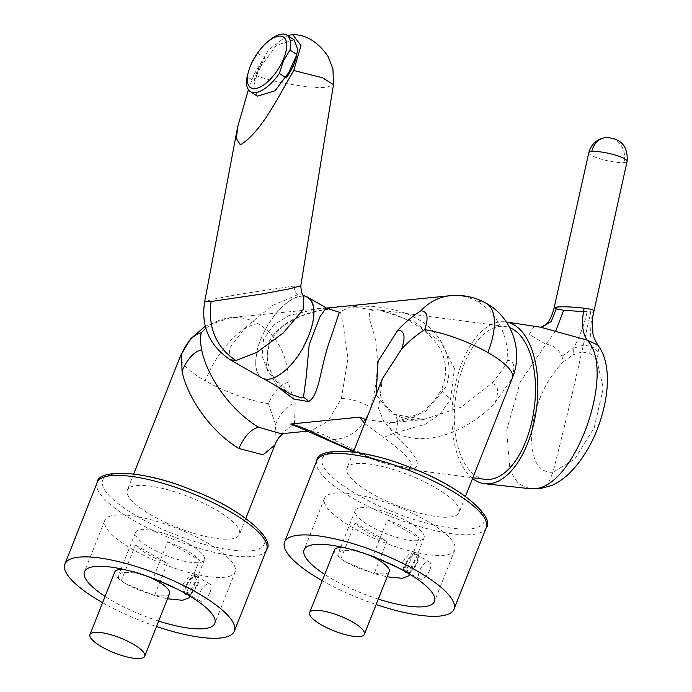 <?xml version="1.0" encoding="UTF-8"?>
<svg xmlns="http://www.w3.org/2000/svg" width="692" height="692" viewBox="0 0 692 692"><rect width="100%" height="100%" fill="white"/><g stroke="black" fill="none" stroke-linecap="round" stroke-linejoin="round"><path stroke-width="0.52" stroke-dasharray="3.46 2.59" d="M450.362 295.683A60.282 51.312 -95.7 0 1 477.714 301.738A60.282 51.312 -95.7 0 1 507.712 360.428C514.355 360.904 515.609 367.201 511.483 379.32L495.178 402.485C473.207 427.025 428.928 449.679 395.582 432.811L398.012 421.22L395.002 414.517L391.81 413.92L376.059 394.734M300.778 285.831L294.36 285.978L237.979 294.463L213.318 299.221L204.668 301.669M248.393 89.761L254.007 74.468C268.133 81.552 311.824 89.156 327.031 87.192L333.483 84.666M303.987 346.242A46.312 20.786 119.8 0 1 268.591 379.043A46.312 20.786 119.8 0 1 262 377.815A46.312 20.786 119.8 0 1 257.329 350.905L257.069 350.757A46.26 20.76 119.8 0 1 301.055 296.262A46.26 20.76 119.8 0 1 307.637 297.491M294.36 285.978C293.944 289.775 295.19 292.638 298.079 294.567L303.97 295.397M326.269 307.862L319.592 308.2L288.806 315.63L273.686 324.885L263.583 339.141L262.069 356.077L268.012 371.734L291.09 394.449C289.325 393.731 286.038 391.153 281.229 386.733C274.3 380.038 269.828 371.742 267.804 361.847C266.723 355.645 267.501 349.348 270.139 342.955C275.477 332.999 281.964 326.018 289.628 322.014C297.309 316.72 313.147 311.452 325.863 309.653L325.863 309.653A14.022 10.908 -98.1 0 1 319.592 308.2M277.405 386.629L266.368 367.071L268.401 343.05C280.364 318.467 312.075 311.357 327.653 309.194L329.107 309.013M257.069 350.757A46.312 20.786 119.8 0 1 301.141 296.02A46.312 20.786 119.8 0 1 305.717 296.401M507.712 360.428C503.776 368.3 498.344 376.024 491.406 383.584L461.452 407.078L423.729 419.516L391.81 413.92M366.18 419.698L390.971 422.726L394.189 422.466L425.684 411.532L445.241 388.203C456.486 362.712 441.548 331.555 418.011 319.297C395.625 305.864 365.117 305.224 350.602 306.833L340.412 311.512L343.466 326.754L347.938 358.404L341.346 398.601L327.93 421.307L310.881 430.805L306.833 430.796M282.985 433.59L281.341 433.754L294.524 423.772L295.181 403.22L288.054 382.399C280.468 384.302 273.92 391.378 268.392 403.644L275.52 424.455L274.88 444.973M158.65 621.07A70.091 19.082 21.6 0 1 113.012 601.253A70.091 19.082 21.6 0 1 105.089 596.418M206.588 542.502A70.091 19.082 21.6 0 1 235.15 571.964A70.091 19.082 21.6 0 1 133.374 549.829A70.091 19.082 21.6 0 1 104.812 520.367A70.091 19.082 21.6 0 1 206.588 542.502M230.151 539.051A60.282 16.409 -158.4 0 0 239.441 534.492A60.282 16.409 -158.4 0 0 202.721 502.816A60.282 16.409 -158.4 0 0 136.627 485.559A60.282 16.409 -158.4 0 0 127.345 490.109A60.282 16.409 -158.4 0 0 164.065 521.785A60.282 16.409 -158.4 0 0 230.151 539.051M186.814 585.544A9.809 4.403 119.8 0 1 196.813 576.514A9.809 4.403 119.8 0 1 197.064 584.515A9.809 4.403 119.8 0 1 187.065 593.546A9.809 4.403 119.8 0 1 186.814 585.544M210.117 591.98A9.809 4.403 -60.2 0 0 209.858 583.97A9.809 4.403 -60.2 0 0 199.867 593.001A9.809 4.403 -60.2 0 0 200.118 601.011A9.809 4.403 -60.2 0 0 210.117 591.98M169.549 593.546A29.436 8.019 21.6 0 1 126.8 584.247A29.436 8.019 21.6 0 1 119.335 579.221A37.065 10.095 21.6 0 1 118.591 575.286A37.065 10.095 21.6 0 1 147.828 576.367A29.436 8.019 21.6 0 1 149.835 577.258M183.043 583.875L189.522 576.047L195.689 574.256L194.755 582.699L190.032 591.539L184.556 593.719L183.043 583.875M186.079 585.614A11.219 5.034 119.8 0 1 197.505 575.294A11.219 5.034 119.8 0 1 197.8 584.446A11.219 5.034 119.8 0 1 186.373 594.765A11.219 5.034 119.8 0 1 186.079 585.614M135.398 545.054L167.291 563.297A37.065 10.095 21.6 0 1 148.088 554.5A37.065 10.095 21.6 0 1 135.398 545.054L121.195 580.925L126.204 583.987L154.489 595.613L167.473 598.796M189.374 595.76L186.71 592.395L178.216 589.584M157.214 580.069L153.408 577.699L167.611 541.827L199.504 560.07L186.71 592.395M125.33 569.827A29.436 8.019 -158.4 0 1 147.828 576.367L153.408 577.699M189.34 544.232A37.065 10.095 21.6 0 1 204.443 559.811A37.065 10.095 21.6 0 1 150.622 548.099A37.065 10.095 21.6 0 1 135.52 532.52A37.065 10.095 21.6 0 1 189.34 544.232M167.611 541.827A37.065 10.095 21.6 0 1 186.805 550.624A37.065 10.095 21.6 0 1 199.504 560.07M167.291 563.297L154.489 595.613M378.308 599.099A70.091 19.082 21.6 0 1 332.67 579.273A70.091 19.082 21.6 0 1 324.738 574.447M426.246 520.531A70.091 19.082 21.6 0 1 454.808 549.993A70.091 19.082 21.6 0 1 353.032 527.849A70.091 19.082 21.6 0 1 324.47 498.387A70.091 19.082 21.6 0 1 426.246 520.531M449.809 517.071A60.282 16.409 -158.4 0 0 459.09 512.521A60.282 16.409 -158.4 0 0 422.38 480.845A60.282 16.409 -158.4 0 0 356.285 463.579A60.282 16.409 -158.4 0 0 347.003 468.138A60.282 16.409 -158.4 0 0 383.714 499.814A60.282 16.409 -158.4 0 0 449.809 517.071M406.472 563.565A9.809 4.403 119.8 0 1 416.472 554.534A9.809 4.403 119.8 0 1 416.722 562.544A9.809 4.403 119.8 0 1 406.723 571.575A9.809 4.403 119.8 0 1 406.472 563.565M429.775 570A9.809 4.403 -60.2 0 0 429.516 561.999A9.809 4.403 -60.2 0 0 419.516 571.03A9.809 4.403 -60.2 0 0 419.776 579.031A9.809 4.403 -60.2 0 0 429.775 570M389.207 571.575A29.436 8.019 21.6 0 1 346.458 562.276A29.436 8.019 21.6 0 1 338.993 557.25A37.065 10.095 21.6 0 1 338.241 553.315A37.065 10.095 21.6 0 1 367.487 554.396A29.436 8.019 21.6 0 1 369.493 555.278M402.692 561.895L409.18 554.067L415.347 552.277L414.413 560.728L409.69 569.568L404.206 571.748L402.692 561.895M405.737 563.643A11.219 5.034 119.8 0 1 417.164 553.315A11.219 5.034 119.8 0 1 417.458 562.466A11.219 5.034 119.8 0 1 406.031 572.786A11.219 5.034 119.8 0 1 405.737 563.643M355.048 523.074L386.949 541.317A37.065 10.095 21.6 0 1 367.746 532.52A37.065 10.095 21.6 0 1 355.048 523.074L340.853 558.946L345.853 562.016L374.147 573.642L387.131 576.817M409.033 573.789L406.368 570.416L397.874 567.604M376.872 558.089L373.066 555.719L387.269 519.856L419.162 538.099L406.368 570.416M344.988 547.856A29.436 8.019 -158.4 0 1 367.487 554.396L373.066 555.719M408.998 522.252A37.065 10.095 21.6 0 1 424.101 537.831A37.065 10.095 21.6 0 1 370.281 526.128A37.065 10.095 21.6 0 1 355.178 510.549A37.065 10.095 21.6 0 1 408.998 522.252M387.269 519.856A37.065 10.095 21.6 0 1 406.463 528.653A37.065 10.095 21.6 0 1 419.162 538.099M386.949 541.317L374.147 573.642M268.418 41.157A33.648 14.601 -57.1 0 0 257.744 53.258L251.222 64.166L248.54 71.311M294.152 39.851L276.497 45.231L258.272 69.831L253.722 86.405L257.329 96.171M254.094 81.163A33.648 14.601 122.9 0 1 257.926 69.615A33.648 14.601 122.9 0 1 264.699 57.765L254.094 81.163L247.139 76.665M390.971 422.726C387.667 423.426 388.523 426.999 393.549 433.434C408.098 447.49 426.635 465.681 411.835 469.219L406.005 469.02L369.909 457.239L332.895 439.507C350.749 438.866 363.404 428.149 370.869 407.337C376.95 384.579 378.723 364.087 376.197 345.844C375.497 329.825 362.201 311.685 374.441 309.938L350.602 306.833M484.919 479.314A77.106 39.695 97.4 0 1 455.007 402.312A77.106 39.695 97.4 0 1 500.108 326.347A77.106 39.695 97.4 0 1 504.875 326.408A77.106 39.695 97.4 0 1 509.744 327.662M364.649 423.565L383.688 437.379L393.549 433.434L425.597 424.153L440.147 413.954L450.518 399.37L454.454 368.724L441.167 342.332L414.344 321.944L380.462 310.172L374.441 309.938M539.449 488.855L548.228 483.829L552.934 472.255L574.559 459.367L594.229 427.604L603.277 388.1L596.504 358.646L599.047 352.488L591.807 346.389C589.939 335.741 590.371 323.96 593.087 311.054L593.719 310.639M593.087 311.054L583.451 311.659M540.573 327.195L533.731 326.849L529.319 334.374L545.919 344.296L520.375 381.699L506.631 430.407L510.021 470.88L518.048 483.405L529.337 488.63M472.558 478.509A81.587 42.004 97.4 0 1 454.359 390.15A81.587 42.004 97.4 0 1 500.411 321.815A81.587 42.004 97.4 0 1 505.895 321.944A81.587 42.004 97.4 0 1 506.38 322.022M563.106 361.985L573.088 354.762L581.799 352.02A3549 3020.762 -95.7 0 1 552.934 472.255C538.264 472.852 531.145 460.059 531.568 433.875C534.371 405.062 544.881 381.102 563.106 361.985L562.034 356.19C558.427 348.967 553.055 345.005 545.919 344.296L555.763 331.01M554.128 307.828L556.532 309.004M533.731 326.849L540.91 327.247M599.047 352.488L597.689 344.962M562.034 356.19L573.452 348.223C579.87 336.398 584.463 324.202 587.231 311.642M596.504 358.646L589.593 353.11L591.807 346.389L583.33 345.178L573.452 348.223L573.088 354.762M590.864 311.443L581.799 352.02L589.593 353.11M257.744 53.258L264.699 57.765M322.264 580.7A91.119 24.808 -158.4 0 0 376.154 604.548M445.241 388.203L441.288 389.89C431.869 406.057 419.828 416.169 405.192 420.226L394.189 422.466L423.729 419.516C412.795 420.641 403.22 418.971 395.002 414.517C382.408 404.396 377.685 394.328 380.851 384.311L382.442 378.619L378.533 408.47L384.025 422.224L395.582 432.811M334.461 549.898A29.436 8.019 -158.4 0 0 338.993 557.25L340.853 558.946M102.606 602.68A91.119 24.808 -158.4 0 0 156.496 626.519M114.803 571.877A29.436 8.019 -158.4 0 0 119.335 579.221L121.195 580.925M504.875 326.408L377.304 309.731L392.745 313.9C400.504 316.434 409.024 320.612 418.314 326.46C422.734 329.392 431.315 335.3 438.763 346.649C443.261 353.525 450.103 369.493 441.288 389.89L450.518 399.37M333.181 442.534L332.895 439.507C322.42 433.59 314.531 430.718 309.246 430.9L307.689 431.125M341.346 398.601C349.668 398.307 359.511 401.213 370.869 407.337M261.957 377.953A46.26 20.76 119.8 0 1 257.329 350.905M298.079 294.567L272.925 305.284L245.487 327.247L229.415 348.413L230.055 359.71M254.007 74.468L268.678 49.902L287.396 35.474M477.714 301.738A60.282 27.049 119.8 0 1 486.294 303.347M512.409 377.858A60.282 16.409 21.6 0 1 511.483 379.32M288.054 382.399A60.282 51.312 84.3 0 0 258.055 323.718A60.282 51.312 84.3 0 0 230.704 317.663A60.282 51.312 84.3 0 0 205.879 328.337M258.055 323.718A60.282 27.049 -60.2 0 0 205.221 380.79A60.282 16.409 21.6 0 1 180.655 355.454M97.174 482.523A91.119 24.808 -158.4 0 0 134.309 520.825A91.119 24.808 -158.4 0 0 174.021 539.63A91.119 24.808 -158.4 0 0 266.619 549.612M175.872 534.778C199.244 544.941 257.658 560.174 264.318 543.973C268.781 526.906 214.883 498.188 190.905 489.832C167.533 479.66 109.128 464.436 102.459 480.637C97.996 497.704 151.903 526.422 175.872 534.778M316.832 460.543A91.119 24.808 -158.4 0 0 353.967 498.854A91.119 24.808 -158.4 0 0 393.679 517.651A91.119 24.808 -158.4 0 0 486.277 527.633M395.53 512.807C418.902 522.97 477.316 538.194 483.976 521.993C488.44 504.926 434.533 476.217 410.564 467.853C387.191 457.689 328.778 442.456 322.117 458.658C317.654 475.724 371.552 504.442 395.53 512.807M327.653 309.194A14.022 10.908 -98.1 0 1 325.863 309.653L330.369 309.22M588.788 152.742A19.627 3.737 -167.4 0 0 602.222 159.437A19.627 3.737 -167.4 0 0 624.141 162.542A19.627 3.737 -167.4 0 0 627.099 161.297M605.993 137.492A19.627 16.703 -95.7 0 1 624.141 162.542M268.392 403.644A60.282 16.409 21.6 0 1 205.221 380.79M411.835 469.219L407.813 467.853C419.49 464.764 398.851 449.004 383.688 437.379M353.759 451.072L383.065 462.464L407.813 467.853M495.178 402.485C499.313 390.366 498.05 384.069 491.406 383.584M275.52 424.455C281.038 412.198 287.595 405.123 295.181 403.22M326.641 308.061L230.704 317.663L205.299 326.192M235.15 571.964L214.797 623.388M245.824 518.369L239.441 534.492M196.813 576.514L209.858 583.97M195.689 574.256L197.505 575.294M204.443 559.811L190.049 596.167M454.808 549.993L434.455 601.417M465.482 496.389L459.09 512.521M416.472 554.534L429.516 561.999M415.347 552.277L417.164 553.315M424.101 537.831L409.707 574.196M506.38 322.014L505.895 321.944M540.772 327.221L540.34 327.307L540.781 327.255M406.014 469.02L472.861 477.748M324.47 498.387L304.108 549.811M353.387 452.014L347.003 468.138M406.723 571.575L419.776 579.031M404.206 571.748L406.031 572.786M355.178 510.549L340.784 546.905M340.507 547.588L338.241 553.315M104.812 520.367L84.45 571.782M133.729 473.985L127.345 490.109M187.065 593.546L200.118 601.011M184.556 593.719L186.373 594.765M135.52 532.52L121.126 568.885M120.858 569.568L118.591 575.286M353.56 451.573L378.861 461.573L401.671 468.294L406.005 469.02M305.734 430.415L309.886 430.865M263.453 378.645L262 377.815M237.633 126.982L237.538 127.484"/><path stroke-width="1.04" d="M205.879 328.337A60.282 51.312 84.3 0 0 201.251 332.748C193.665 334.651 187.108 341.727 181.589 353.993L182.005 370.964C185.819 392.269 206.623 428.893 238.896 448.485C244.406 436.228 250.962 429.152 258.548 427.249L281.341 433.754L307.689 431.125M237.538 127.484L204.668 301.669L211.086 301.522L261.533 294.065L289.092 288.927L300.778 285.831L333.483 84.666L322.394 77.729L293.728 70.498C278.859 95.652 261.628 131.982 240.375 144.87L236.439 138.616L237.633 126.982L248.393 89.761M300.778 285.831C301.435 292.837 302.499 296.029 303.97 295.397L307.637 297.491A46.26 20.76 119.8 0 1 303.727 346.095L303.987 346.242A46.26 20.76 119.8 0 1 268.539 379.181A46.26 20.76 119.8 0 1 261.957 377.953L230.055 359.71L235.937 360.541C216.051 347.228 207.764 327.558 211.086 301.522M303.97 295.397L303.096 309.644L283.201 332.947L257.026 352.271L235.937 360.541M329.107 309.013L339.374 312.3L331.148 336.77C320.059 366.241 319.799 395.417 308.623 401.576L293.546 398.99L277.405 386.629M263.453 378.645L291.09 394.449L301.591 397.917L303.451 397.338L306.227 376.898L309.177 344.677L320.093 316.503L326.269 307.862L330.369 309.22M305.717 296.401A46.312 20.786 119.8 0 1 307.732 297.257A46.312 20.786 119.8 0 1 303.727 346.095M201.251 332.748C200.23 337.376 200.369 343.042 201.657 349.728C205.628 371.595 226.396 407.545 258.548 427.249M376.059 394.734L378.109 361.198L397.891 330.093C404.906 322.576 412.579 316.14 420.909 310.777C427.552 311.244 428.806 317.55 424.672 329.669C416.359 335.032 408.687 341.467 401.654 348.984L382.417 378.697L353.387 452.014M105.089 596.418A70.091 19.082 21.6 0 1 84.45 571.782A70.091 19.082 21.6 0 1 186.234 593.926A70.091 19.082 21.6 0 1 214.797 623.388A70.091 19.082 21.6 0 1 158.65 621.07M274.88 444.973L263.081 454.808L238.896 448.485M156.496 626.519A91.119 24.808 -158.4 0 0 234.346 631.13A91.119 24.808 -158.4 0 0 197.22 592.828A91.119 24.808 -158.4 0 0 64.901 564.041A91.119 24.808 -158.4 0 0 102.035 602.351A91.119 24.808 -158.4 0 0 102.606 602.68M149.835 577.258A29.436 8.019 21.6 0 1 157.551 581.176A29.436 8.019 21.6 0 1 169.549 593.546L144.723 656.258A29.436 8.019 -158.4 0 0 132.726 643.88A29.436 8.019 -158.4 0 0 89.977 634.581A29.436 8.019 -158.4 0 0 101.975 646.959A29.436 8.019 -158.4 0 0 144.723 656.258M167.473 598.796L182.601 600.284L189.452 597.672L189.374 595.76M178.216 589.584L157.214 580.069M324.738 574.447A70.091 19.082 21.6 0 1 304.108 549.811A70.091 19.082 21.6 0 1 405.893 571.947A70.091 19.082 21.6 0 1 434.455 601.417A70.091 19.082 21.6 0 1 378.308 599.099M376.154 604.548A91.119 24.808 -158.4 0 0 454.004 609.159A91.119 24.808 -158.4 0 0 416.869 570.848A91.119 24.808 -158.4 0 0 284.559 542.07A91.119 24.808 -158.4 0 0 321.685 580.372A91.119 24.808 -158.4 0 0 322.264 580.7M369.493 555.278A29.436 8.019 21.6 0 1 377.209 559.197A29.436 8.019 21.6 0 1 389.207 571.575L364.373 634.287A29.436 8.019 -158.4 0 0 352.384 621.909A29.436 8.019 -158.4 0 0 309.635 612.61A29.436 8.019 -158.4 0 0 321.624 624.98A29.436 8.019 -158.4 0 0 364.373 634.287M387.131 576.817L402.26 578.304L409.11 575.701L409.033 573.789M397.874 567.604L376.872 558.089M251.282 63.932A30.137 13.079 -57.1 0 0 248.826 70.376A30.137 13.079 -57.1 0 0 257.19 88.187A30.137 13.079 -57.1 0 0 282.76 60.784A30.137 13.079 -57.1 0 0 284.654 38.147A30.137 13.079 -57.1 0 0 266.904 42.48A30.137 13.079 -57.1 0 0 251.282 63.932M248.826 70.376L247.139 76.665A33.648 14.601 -57.1 0 0 250.253 91.586A33.648 14.601 -57.1 0 0 279.36 73.439L283.435 60.948L289.965 50.04A33.648 14.601 -57.1 0 0 286.843 35.119A33.648 14.601 -57.1 0 0 268.418 41.157L266.904 42.48M250.253 91.586L257.329 96.171L275.035 90.79L293.417 66.32L297.863 49.677L294.152 39.851L286.843 35.119M289.965 50.04L296.911 54.538A33.648 14.601 122.9 0 1 293.071 66.095A33.648 14.601 122.9 0 1 286.306 77.945L279.36 73.439M509.744 327.662A77.106 39.695 97.4 0 1 534.224 408.237A77.106 39.695 97.4 0 1 489.685 479.383A77.106 39.695 97.4 0 1 484.919 479.314L472.861 477.748M540.91 327.247L551.195 321.633L556.982 307.023C564.084 306.513 573.149 306.911 584.178 308.208C581.271 322.593 582.275 333.25 587.179 340.17L540.573 327.195L506.38 322.014M593.087 311.054C594.921 310.232 591.945 309.281 584.178 308.208M506.38 322.022A81.587 42.004 97.4 0 1 537.018 404.266A81.587 42.004 97.4 0 1 489.391 483.76A81.587 42.004 97.4 0 1 484.781 483.743A81.587 42.004 97.4 0 1 472.558 478.509M533.826 488.647C574.671 488.881 616.857 370.428 587.179 340.17L597.689 344.962C612.135 363.248 609.981 400.651 594.419 436.09C588.633 448.926 581.574 459.972 573.261 469.228C566.904 476.33 559.889 481.701 552.225 485.326L539.449 488.855L529.337 488.63L484.781 483.743M556.982 307.023L554.128 307.828C549.016 327.93 541.032 326.693 540.34 327.307M556.532 309.004L563.677 310.258L555.763 331.01M583.451 311.659L563.677 310.258M296.911 54.538L286.306 77.945M344.988 547.856A29.436 8.019 -158.4 0 0 334.461 549.898L309.635 612.61M125.33 569.827A29.436 8.019 -158.4 0 0 114.803 571.877L89.977 634.581M306.833 430.796L290.701 424.032C304.61 426.895 322.42 437.526 334.072 442.344L353.759 451.072M364.649 423.565L359.667 417.138L366.18 419.698M287.396 35.474L292.725 34.6L300.985 45.594L293.728 70.498M591.746 151.496A19.627 16.703 -95.7 0 1 605.993 137.492C621.087 138.365 628.12 146.297 627.099 161.297A19.627 3.737 -167.4 0 0 613.674 154.601A19.627 3.737 -167.4 0 0 591.746 151.496L591.746 151.496A19.627 3.737 -167.4 0 0 588.788 152.742L554.128 307.828M512.409 377.858C523.697 351.008 511.821 317.239 486.294 303.347A60.282 27.049 119.8 0 1 487.843 352.522A60.282 16.409 21.6 0 1 512.409 377.858L465.482 496.389M205.299 326.192L190.594 338.812L180.655 355.454A60.282 16.409 21.6 0 1 181.589 353.993M97.174 482.523C97.416 469.176 142.318 469.444 190.949 489.677C241.3 508.153 275.866 539.535 266.619 549.612A91.119 24.808 -158.4 0 0 229.493 511.302A91.119 24.808 -158.4 0 0 189.781 492.505A91.119 24.808 -158.4 0 0 97.174 482.523L64.901 564.041M316.832 460.543C317.074 447.205 361.968 447.464 410.607 467.697C460.958 486.173 495.524 517.564 486.277 527.633A91.119 24.808 -158.4 0 0 449.151 489.331A91.119 24.808 -158.4 0 0 409.439 470.525A91.119 24.808 -158.4 0 0 316.832 460.543L284.559 542.07M308.623 401.576A14.022 12.43 63.9 0 0 303.451 397.338M420.909 310.777A60.282 51.312 -95.7 0 1 450.362 295.683L326.641 308.061M424.672 329.669A60.282 16.409 21.6 0 1 487.843 352.522M290.701 424.032L359.667 417.138M353.56 451.573L333.181 442.543L334.072 442.344M401.654 348.984C405.789 336.866 404.535 330.568 397.891 330.093M182.005 370.964C187.523 358.707 194.071 351.623 201.657 349.728M326.269 307.862L307.732 297.257M283.478 433.287C279.464 436.401 276.592 440.328 274.845 445.051L245.824 518.369M190.049 596.167L189.452 597.672M409.707 574.196L409.11 575.701M627.099 161.297L592.343 318.432L592.914 333.89L594.168 338.189L597.689 344.962M529.337 488.638L539.449 488.855M588.788 152.742C591.202 144.014 596.928 138.936 605.993 137.492M486.277 527.633L454.004 609.159M340.784 546.905L340.507 547.588M180.655 355.454L133.729 473.985M266.619 549.612L234.346 631.13M121.126 568.885L120.858 569.568M333.181 442.543L305.734 430.415M486.294 303.347C475.144 297.067 463.173 294.515 450.362 295.683M333.483 84.666L332.93 68.837L328.181 56.649C318.121 41.987 306.297 34.643 292.725 34.6M230.055 359.71C209.252 345.325 200.784 325.984 204.668 301.669L204.668 301.669"/></g></svg>

